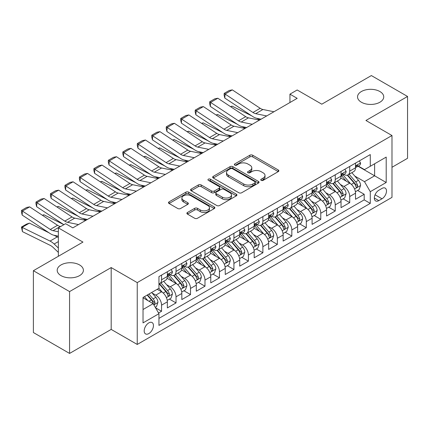 <?xml version="1.0" encoding="UTF-8"?>
<svg xmlns="http://www.w3.org/2000/svg" width="429" height="429" viewBox="0 0 429 429"><rect width="100%" height="100%" fill="white"/><g stroke="black" fill="none" stroke-linecap="round" stroke-linejoin="round"><path stroke-width="0.64" d="M261.181 180.346A1.405 0.81 0 0 0 263.17 180.346L278.265 171.627A2.011 1.158 0 0 0 278.855 170.812A2.011 1.158 0 0 0 278.265 169.991L252.692 155.223A2.011 1.158 0 0 0 249.85 155.223L234.754 163.937A1.405 0.81 0 0 0 234.341 164.516A1.405 0.81 0 0 0 234.754 165.09A1.405 0.81 0 0 0 236.744 165.09L238.696 163.958A6.43 3.711 0 0 1 247.79 163.958L249.925 165.192A6.43 3.711 0 0 1 251.807 167.814A6.43 3.711 0 0 1 249.925 170.442L247.967 171.568A1.405 0.81 0 0 0 247.554 172.142A1.405 0.81 0 0 0 247.967 172.715A1.405 0.81 0 0 0 249.957 172.715L251.909 171.589A6.43 3.711 0 0 1 261.004 171.589L263.133 172.817A6.43 3.711 0 0 1 265.02 175.445A6.43 3.711 0 0 1 263.133 178.067L261.181 179.199A1.405 0.81 0 0 0 260.768 179.772A1.405 0.81 0 0 0 261.181 180.346L261.181 179.199M79.558 264.934A13.101 7.561 0 0 0 65.283 263.293A13.101 7.561 0 0 0 57.196 270.281A13.101 7.561 0 0 0 61.031 275.627A13.101 7.561 0 0 0 75.311 277.268A13.101 7.561 0 0 0 83.398 270.281A13.101 7.561 0 0 0 79.558 264.934M379.906 91.533A13.101 7.561 0 0 0 365.626 89.892A13.101 7.561 0 0 0 357.539 96.879A13.101 7.561 0 0 0 361.379 102.225A13.101 7.561 0 0 0 375.654 103.866A13.101 7.561 0 0 0 383.74 96.879A13.101 7.561 0 0 0 379.906 91.533M148.82 333.585A6.553 3.781 120 0 0 153.099 327.81A6.553 3.781 120 0 0 152.097 322.565A6.553 3.781 120 0 0 148.82 322.887A6.553 3.781 120 0 0 144.541 328.657A6.553 3.781 120 0 0 145.544 333.907A6.553 3.781 120 0 0 148.82 333.585M187.478 212.478A2.011 1.158 0 0 0 186.888 213.299A2.011 1.158 0 0 0 187.478 214.119L194.653 218.259A2.011 1.158 0 0 0 197.496 218.259L214.259 208.585A2.011 1.158 0 0 0 214.849 207.765A2.011 1.158 0 0 0 214.259 206.944L188.685 192.176A2.011 1.158 0 0 0 185.848 192.176L169.08 201.855A2.011 1.158 0 0 0 168.49 202.676A2.011 1.158 0 0 0 169.08 203.496L177.745 208.499A2.011 1.158 0 0 0 180.588 208.499L187.763 204.36A2.011 1.158 0 0 0 188.352 203.539A2.011 1.158 0 0 0 187.763 202.719L183.467 200.236A5.373 3.105 0 0 1 181.891 198.042A5.373 3.105 0 0 1 185.21 195.174A5.373 3.105 0 0 1 191.066 195.849L207.904 205.566A5.373 3.105 0 0 1 209.475 207.765A5.373 3.105 0 0 1 206.161 210.628A5.373 3.105 0 0 1 200.3 209.958L197.496 208.338A2.011 1.158 0 0 0 194.653 208.338L187.478 212.478L187.478 214.119M391.988 167.283L407.55 158.301L407.55 96.461L371.364 75.568L321.788 104.188L297.184 89.983L289.945 94.16L297.184 98.343L72.828 227.869L65.589 223.691L58.355 227.869L58.355 256.285M69.573 291.591L69.573 353.432L111.186 329.408L111.186 267.567L69.573 291.591L33.387 270.699L82.958 242.079L58.355 227.869M111.186 267.567L137.237 282.609L391.988 135.526L391.988 197.367L137.237 344.449L137.237 282.609M407.55 96.461L365.937 120.485L391.988 135.526M238.84 192.75A2.011 1.158 0 0 0 241.683 192.75L258.446 183.07A2.011 1.158 0 0 0 259.036 182.25A2.011 1.158 0 0 0 258.446 181.429L232.872 166.667A2.011 1.158 0 0 0 230.03 166.667L213.267 176.346A2.011 1.158 0 0 0 212.677 177.166A2.011 1.158 0 0 0 213.267 177.987L238.84 192.75M208.928 180.647A1.405 0.81 0 0 1 210.355 180.845L210.355 179.177L236.352 194.187A2.011 1.158 0 0 1 236.942 195.007A2.011 1.158 0 0 1 236.352 195.828L219.589 205.507A2.011 1.158 0 0 1 216.747 205.507L191.173 190.744L191.173 189.103A2.011 1.158 0 0 0 190.583 189.924A2.011 1.158 0 0 0 191.173 190.744M191.173 189.103L198.348 184.958A2.011 1.158 0 0 1 201.19 184.958L211.561 190.948A2.011 1.158 0 0 0 214.403 190.948L219.16 188.197A2.011 1.158 0 0 0 219.75 187.376A2.011 1.158 0 0 0 219.16 186.556L208.365 180.325A1.405 0.81 0 0 1 207.952 179.751A1.405 0.81 0 0 1 208.821 179A1.405 0.81 0 0 1 210.355 179.177M69.573 353.432L33.387 332.539L33.387 270.699M158.553 313.004L161.556 311.272L155.55 307.802M152.134 293.045L155.765 295.141A8.189 4.73 60 0 1 161.556 305.169L167.348 301.828L167.348 307.931L176.029 302.917L169.444 299.115M166.608 284.69L170.243 286.786A8.189 4.73 60 0 1 176.029 296.814L181.821 293.474L181.821 299.571L190.508 294.557L183.918 290.755M181.081 276.33L184.717 278.432A8.189 4.73 60 0 1 190.508 288.46L196.294 285.113L196.294 291.216L204.982 286.202L198.396 282.4M195.554 267.975L199.19 270.072A8.189 4.73 60 0 1 204.982 280.099L210.768 276.759L210.768 282.856L219.455 277.842L212.87 274.04M210.033 259.62L213.663 261.717A8.189 4.73 60 0 1 219.455 271.745L225.246 268.404L225.246 274.501L233.928 269.487L227.343 265.685M224.506 251.26L228.137 253.357A8.189 4.73 60 0 1 233.928 263.385L239.72 260.044L239.72 266.146L248.402 261.132L241.817 257.33M238.98 242.905L242.616 245.002A8.189 4.73 60 0 1 248.402 255.03L254.193 251.689L254.193 257.786L262.88 252.772L256.29 248.97M253.453 234.545L257.089 236.647A8.189 4.73 60 0 1 262.88 246.675L268.667 243.329L268.667 249.431L277.354 244.417L270.769 240.615M267.927 226.19L271.562 228.287A8.189 4.73 60 0 1 277.354 238.315L283.14 234.974L283.14 241.077L291.827 236.063L285.242 232.261M282.405 217.835L286.036 219.932A8.189 4.73 60 0 1 291.827 229.96L297.619 226.619L297.619 232.716L306.301 227.702L299.715 223.9M296.879 209.475L300.509 211.577A8.189 4.73 60 0 1 306.301 221.605L312.092 218.259L312.092 224.362L320.774 219.348L314.189 215.546M311.352 201.121L314.988 203.217A8.189 4.73 60 0 1 320.774 213.245L326.566 209.904L326.566 216.007L335.253 210.993L328.662 207.186M325.826 192.766L329.461 194.863A8.189 4.73 60 0 1 335.253 204.89L341.039 201.55L341.039 207.647L349.726 202.633L349.726 196.536A8.189 4.73 -120 0 0 343.935 186.502L340.299 184.406M343.141 198.831L349.726 202.633M167.348 301.828A8.189 4.73 -120 0 0 161.556 291.8L157.212 289.291M181.821 293.474A8.189 4.73 -120 0 0 176.029 283.446L167.079 278.276M196.294 285.113A8.189 4.73 -120 0 0 190.508 275.086L181.553 269.916M210.768 276.759A8.189 4.73 -120 0 0 204.982 266.731L196.026 261.561M225.246 268.404A8.189 4.73 -120 0 0 219.455 258.371L210.505 253.207M239.72 260.044A8.189 4.73 -120 0 0 233.928 250.016L224.978 244.846M254.193 251.689A8.189 4.73 -120 0 0 248.402 241.661L239.452 236.492M268.667 243.329A8.189 4.73 -120 0 0 262.88 233.301L253.925 228.137M283.14 234.974A8.189 4.73 -120 0 0 277.354 224.946L268.398 219.777M297.619 226.619A8.189 4.73 -120 0 0 291.827 216.591L282.877 211.422M312.092 218.259A8.189 4.73 -120 0 0 306.301 208.231L297.351 203.067M326.566 209.904A8.189 4.73 -120 0 0 320.774 199.876L311.824 194.707M341.039 201.55A8.189 4.73 -120 0 0 335.253 191.522L326.297 186.352M382.003 188.428L378.818 190.267A6.344 3.663 120 0 0 374.673 195.86A6.344 3.663 120 0 0 375.643 200.944A6.344 3.663 120 0 0 378.818 200.627L382.003 198.788A6.344 3.663 120 0 0 386.148 193.2A6.344 3.663 120 0 0 385.178 188.111A6.344 3.663 120 0 0 382.003 188.428M143.029 309.518L153.164 303.668L158.95 313.696L158.95 325.397L370.281 203.384L370.281 191.688L364.489 181.66L354.778 176.051M158.95 313.696L143.029 322.887L143.029 297.485L158.95 288.288L158.95 276.592L370.281 154.579L370.281 166.28L386.202 157.089L386.202 182.491L370.281 191.688M170.168 274.71L170.243 274.753A8.189 4.73 60 0 0 174.335 275.155L180.126 271.814A8.189 4.73 -120 0 0 181.821 268.066L181.821 263.385M184.642 266.35L184.717 266.393A8.189 4.73 60 0 0 188.808 266.8L194.6 263.46A8.189 4.73 -120 0 0 196.294 259.711L196.294 255.03M199.115 257.995L199.19 258.038A8.189 4.73 60 0 0 203.282 258.446L209.073 255.099A8.189 4.73 -120 0 0 210.768 251.351L210.768 246.675M213.588 249.64L213.663 249.683A8.189 4.73 60 0 0 217.76 250.086L223.547 246.745A8.189 4.73 -120 0 0 225.246 242.996L225.246 238.315M228.062 241.28L228.137 241.323A8.189 4.73 60 0 0 232.234 241.731L238.025 238.39A8.189 4.73 -120 0 0 239.72 234.642L239.72 229.96M242.541 232.926L242.616 232.968A8.189 4.73 60 0 0 246.707 233.376L252.499 230.03A8.189 4.73 -120 0 0 254.193 226.281L254.193 221.605M257.014 224.565L257.089 224.614A8.189 4.73 60 0 0 261.181 225.016L266.972 221.675A8.189 4.73 -120 0 0 268.667 217.927L268.667 213.245M271.487 216.211L271.562 216.254A8.189 4.73 60 0 0 275.654 216.661L281.445 213.32A8.189 4.73 -120 0 0 283.14 209.572L283.14 204.89M285.961 207.856L286.036 207.899A8.189 4.73 60 0 0 290.133 208.301L295.919 204.96A8.189 4.73 -120 0 0 297.619 201.212L297.619 196.53M300.434 199.496L300.509 199.544A8.189 4.73 60 0 0 304.606 199.946L310.398 196.605A8.189 4.73 -120 0 0 312.092 192.857L312.092 188.175M314.907 191.141L314.988 191.184A8.189 4.73 60 0 0 319.079 191.591L324.871 188.245A8.189 4.73 -120 0 0 326.566 184.497L326.566 179.821M329.386 182.786L329.461 182.829A8.189 4.73 60 0 0 333.553 183.231L339.344 179.89A8.189 4.73 -120 0 0 341.039 176.142L341.039 171.461M158.95 318.377L364.2 199.876L364.2 194.278L355.512 199.292L355.512 193.189A8.189 4.73 -120 0 0 349.726 183.162L340.771 177.992M343.86 174.426L343.935 174.469A8.189 4.73 -120 0 0 348.026 174.876A8.189 4.73 -120 0 0 349.726 171.128L349.726 166.447M348.026 174.876L353.818 171.536A8.189 4.73 -120 0 0 355.512 167.787L355.512 163.106M161.556 275.086L161.556 279.767A8.189 4.73 60 0 1 159.861 283.515A8.189 4.73 60 0 1 158.95 283.848M159.861 283.515L165.653 280.169A8.189 4.73 -120 0 0 167.348 276.421L167.348 271.745M176.029 266.731L176.029 271.407A8.189 4.73 60 0 1 174.335 275.155M190.508 258.371L190.508 263.052A8.189 4.73 60 0 1 188.808 266.8M204.982 250.016L204.982 254.697A8.189 4.73 60 0 1 203.282 258.446M219.455 241.661L219.455 246.337A8.189 4.73 60 0 1 217.76 250.086M233.928 233.301L233.928 237.982A8.189 4.73 60 0 1 232.234 241.731M248.402 224.946L248.402 229.628A8.189 4.73 60 0 1 246.707 233.376M262.88 216.591L262.88 221.267A8.189 4.73 60 0 1 261.181 225.016M277.354 208.231L277.354 212.913A8.189 4.73 60 0 1 275.654 216.661M291.827 199.876L291.827 204.558A8.189 4.73 60 0 1 290.133 208.301M306.301 191.516L306.301 196.198A8.189 4.73 60 0 1 304.606 199.946M320.774 183.162L320.774 187.843A8.189 4.73 60 0 1 319.079 191.591M335.253 174.807L335.253 179.483A8.189 4.73 60 0 1 333.553 183.231M335.253 204.89L335.253 210.993M320.774 213.245L320.774 219.348M306.301 221.605L306.301 227.702M291.827 229.96L291.827 236.063M277.354 238.315L277.354 244.417M262.88 246.675L262.88 252.772M248.402 255.03L248.402 261.132M233.928 263.385L233.928 269.487M219.455 271.745L219.455 277.842M204.982 280.099L204.982 286.202M190.508 288.46L190.508 294.557M176.029 296.814L176.029 302.917M161.556 305.169L161.556 311.272M153.164 303.668L143.029 297.817M364.489 181.66L374.619 175.81L374.619 163.776L386.202 157.089M358.043 166.238L386.202 182.491M358.333 166.071L364.489 169.627L370.281 166.28M111.186 329.408L137.237 344.449M289.945 94.16L289.945 102.52M357.614 190.476L364.2 194.278M364.2 199.876L370.281 203.384M261.744 180.545L263.133 179.74A6.43 3.711 0 0 0 265.02 177.113L265.02 175.445M251.807 167.814L251.807 169.487A6.43 3.711 0 0 1 249.925 172.109L248.53 172.914M278.239 171.643L252.692 156.896A2.011 1.158 0 0 0 249.85 156.896L235.317 165.288M258.419 183.086L232.872 168.34A2.011 1.158 0 0 0 230.03 168.34L213.293 178.003M254.896 182.824A1.405 0.81 0 0 0 255.309 182.25A1.405 0.81 0 0 0 254.896 181.676L232.448 168.715A1.405 0.81 0 0 0 230.459 168.715L228.4 169.905A6.43 3.711 0 0 0 226.512 172.533A6.43 3.711 0 0 0 228.4 175.155L243.742 184.014A6.43 3.711 0 0 0 252.837 184.014L254.896 182.824L254.896 184.497A1.405 0.81 0 0 0 255.309 183.923L255.309 182.25M226.512 172.533L226.512 174.201A6.43 3.711 0 0 0 228.4 176.828L228.4 175.155M254.896 184.497L252.837 185.687A6.43 3.711 0 0 1 243.742 185.687L228.4 176.828M191.2 190.755L198.348 186.631L198.348 184.958M219.75 187.376L219.75 189.05A2.011 1.158 0 0 1 219.16 189.87L214.403 192.616A2.011 1.158 0 0 1 211.561 192.616L201.19 186.631A2.011 1.158 0 0 0 198.348 186.631M210.355 180.845L236.325 195.844M222.324 197.158A5.373 3.105 0 0 0 228.18 197.833A5.373 3.105 0 0 0 231.499 194.964A5.373 3.105 0 0 0 229.923 192.771L223.992 189.345A2.011 1.158 0 0 0 221.149 189.345L216.393 192.095A2.011 1.158 0 0 0 215.803 192.916A2.011 1.158 0 0 0 216.393 193.736L222.324 197.158L222.324 198.831A5.373 3.105 0 0 0 228.18 199.506A5.373 3.105 0 0 0 231.499 196.638L231.499 194.964M215.803 192.916L215.803 194.589A2.011 1.158 0 0 0 216.393 195.409L216.393 193.736M222.324 198.831L216.393 195.409M209.475 207.765L209.475 209.432A5.373 3.105 0 0 1 206.161 212.301A5.373 3.105 0 0 1 200.3 211.626L197.496 210.006A2.011 1.158 0 0 0 194.653 210.006L187.505 214.135M181.891 198.042L181.891 199.716A5.373 3.105 0 0 0 183.467 201.909L183.467 200.236M187.736 204.376L183.467 201.909M214.232 208.596L188.685 193.849A2.011 1.158 0 0 0 185.848 193.849L169.106 203.512M355.394 191.758L359.132 189.597L360.58 185.419A5.427 3.132 -120 0 0 358.467 180.325L351.855 172.667M230.561 106.644L232.041 106.129L251.694 115.835M256.574 118.243L259.877 119.879M350.531 183.692L342.969 174.941M346.23 181.145L341.843 176.062A12.999 7.502 -120 0 0 341.436 175.611M347.292 175.171L353.979 182.915A5.427 3.132 60 0 1 355.914 186.653L356.311 187.296L357.041 187.194L357.652 185.65A5.427 3.132 -120 0 0 355.716 181.912L349.104 174.254M347.683 175.043L354.874 183.365A2.762 1.598 60 0 1 355.566 184.449L357.652 185.65M232.041 106.129L230.84 106.826M266.704 115.937L255.689 113.68A10.237 5.909 60 0 1 252.949 112.473L225.064 94.048L224.807 98.064L252.686 116.49A15.353 8.864 -120 0 0 256.799 118.297L261.095 119.176M359.352 160.891L360.58 163.02A5.427 3.132 60 0 1 359.459 165.422L356.708 167.01A5.427 3.132 -120 0 0 357.652 165.76L357.539 165.278M273.943 111.76L262.929 109.497A10.237 5.909 60 0 1 260.183 108.296L232.303 89.87L225.064 94.048L224.195 93.388L229.263 90.46L232.303 89.87M355.695 167.262L355.716 167.262A5.427 3.132 -120 0 0 356.708 167.01M356.949 165.358L357.652 165.76C357.309 164.945 356.73 165.278 355.914 166.763A5.427 3.132 60 0 1 355.512 167.535M224.807 98.064L224.094 94.997L224.195 93.388M340.916 200.112L344.659 197.951L346.106 193.774A5.427 3.132 -120 0 0 343.994 188.68L337.382 181.027M216.087 114.999L217.567 114.489L237.221 124.19M242.101 126.603L245.404 128.233M336.057 192.047L328.496 183.296M331.751 189.5L327.365 184.422A12.999 7.502 -120 0 0 326.962 183.966M332.818 183.526L339.505 191.275A5.427 3.132 60 0 1 341.441 195.007L341.833 195.651L342.567 195.549L343.179 194.005A5.427 3.132 -120 0 0 341.243 190.272L334.631 182.615M333.21 183.403L340.395 191.725A2.762 1.598 60 0 1 341.093 192.803L343.179 194.005M217.567 114.489L216.366 115.181M326.442 208.473L330.185 206.311L331.633 202.134A5.427 3.132 -120 0 0 329.52 197.04L322.903 189.382M201.614 123.354L203.094 122.844L222.742 132.55M227.622 134.958L230.931 136.594M321.578 200.407L314.023 191.656M317.278 197.855L312.891 192.777A12.999 7.502 -120 0 0 312.489 192.326M318.345 191.886L325.032 199.63A5.427 3.132 60 0 1 326.968 203.367L327.359 204.011L328.094 203.904L328.7 202.365A5.427 3.132 -120 0 0 326.769 198.627L320.157 190.969M318.736 191.758L325.922 200.08A2.762 1.598 60 0 1 326.619 201.158L328.7 202.365M203.094 122.844L201.893 123.541M311.969 216.827L315.712 214.666L317.154 210.489A5.427 3.132 -120 0 0 315.042 205.394L308.43 197.737M187.141 131.714L188.621 131.204L208.269 140.905M213.149 143.313L216.457 144.948M307.105 208.762L299.549 200.011M302.804 206.215L298.418 201.137A12.999 7.502 -120 0 0 298.016 200.681M303.866 200.241L310.558 207.985A5.427 3.132 60 0 1 312.489 211.722L312.886 212.366L313.62 212.264L314.226 210.719A5.427 3.132 -120 0 0 312.296 206.982L305.679 199.324M304.263 200.112L311.449 208.435A2.762 1.598 60 0 1 312.146 209.518L314.226 210.719M188.621 131.204L187.414 131.896M297.495 225.182L301.233 223.026L302.681 218.844A5.427 3.132 -120 0 0 300.568 213.755L293.956 206.097M172.662 140.069L174.147 139.559L193.795 149.265M198.675 151.673L201.979 153.303M292.632 217.117L285.071 208.365M288.331 214.57L283.944 209.491A12.999 7.502 -120 0 0 283.542 209.041M289.393 208.596L296.085 216.345A5.427 3.132 60 0 1 298.016 220.077L298.412 220.721L299.142 220.619L299.753 219.074A5.427 3.132 -120 0 0 297.817 215.342L291.205 207.684M289.784 208.473L296.975 216.795A2.762 1.598 60 0 1 297.672 217.873L299.753 219.074M174.147 139.559L172.941 140.251M252.231 124.292L241.216 122.034A10.237 5.909 60 0 1 238.47 120.833L210.591 102.408L210.333 106.424L238.213 124.85A15.353 8.864 -120 0 0 242.326 126.652L246.621 127.531M344.873 169.246L346.106 171.38A5.427 3.132 60 0 1 344.98 173.777L342.235 175.364A5.427 3.132 -120 0 0 343.179 174.115L343.061 173.638M259.47 120.115L248.455 117.857A10.237 5.909 60 0 1 245.71 116.656L217.83 98.23L210.591 102.408L209.722 101.743L214.79 98.82L217.83 98.23M341.221 175.622L341.243 175.622A5.427 3.132 -120 0 0 342.235 175.364M342.476 173.713L343.179 174.115C342.835 173.3 342.256 173.632 341.441 175.118A5.427 3.132 60 0 1 341.039 175.89M210.333 106.424L209.62 103.351L209.722 101.743M237.757 132.652L226.743 130.389A10.237 5.909 60 0 1 223.997 129.188L196.117 110.762L195.855 114.779L223.74 133.204A15.353 8.864 -120 0 0 227.853 135.006L232.148 135.891M330.4 177.606L331.633 179.735A5.427 3.132 60 0 1 330.507 182.137L327.756 183.725A5.427 3.132 -120 0 0 328.7 182.475L328.587 181.993M244.991 128.469L233.977 126.212A10.237 5.909 60 0 1 231.236 125.011L203.357 106.585L196.117 110.762L195.249 110.103L200.316 107.175L203.357 106.585M326.748 183.977L326.769 183.977A5.427 3.132 -120 0 0 327.756 183.725M328.003 182.068L328.7 182.475C328.362 181.655 327.783 181.993 326.968 183.478A5.427 3.132 60 0 1 326.566 184.25M195.855 114.779L195.141 111.706L195.249 110.103M223.284 141.007L212.269 138.749A10.237 5.909 60 0 1 209.524 137.543L181.644 119.117L181.381 123.139L209.261 141.565A15.353 8.864 -120 0 0 213.379 143.366L217.669 144.246M315.926 185.961L317.154 188.09A5.427 3.132 60 0 1 316.034 190.492L313.283 192.079A5.427 3.132 -120 0 0 314.226 190.83L314.114 190.347M230.518 136.83L219.503 134.567A10.237 5.909 60 0 1 216.763 133.365L188.878 114.94L181.644 119.117L180.775 118.458L185.837 115.535L188.878 114.94M312.274 192.337L312.296 192.331A5.427 3.132 -120 0 0 313.283 192.079M313.529 190.428L314.226 190.83C313.889 190.015 313.309 190.347 312.489 191.833A5.427 3.132 60 0 1 312.092 192.605M181.381 123.139L180.668 120.066L180.775 118.458M208.805 149.362L197.79 147.104A10.237 5.909 60 0 1 195.05 145.903L167.171 127.477L166.908 131.494L194.787 149.919A15.353 8.864 -120 0 0 198.9 151.721L203.196 152.601M301.453 194.316L302.681 196.45A5.427 3.132 60 0 1 301.56 198.847L298.809 200.434A5.427 3.132 -120 0 0 299.753 199.185L299.64 198.707M216.044 145.184L205.03 142.927A10.237 5.909 60 0 1 202.284 141.726L174.405 123.3L167.171 127.477L166.296 126.812L171.364 123.89L174.405 123.3M297.796 200.692L297.817 200.692A5.427 3.132 -120 0 0 298.809 200.434M299.051 198.783L299.753 199.185C299.41 198.37 298.831 198.702 298.016 200.187A5.427 3.132 60 0 1 297.619 200.96M166.908 131.494L166.195 128.421L166.296 126.812M283.022 233.542L286.76 231.381L288.208 227.204A5.427 3.132 -120 0 0 286.095 222.109L279.483 214.452M158.188 148.429L159.668 147.914L179.322 157.62M184.202 160.028L187.505 161.663M278.158 225.477L270.597 216.725M273.858 222.924L269.471 217.846A12.999 7.502 -120 0 0 269.063 217.396M274.919 216.956L281.606 224.699A5.427 3.132 60 0 1 283.542 228.437L283.939 229.081L284.668 228.973L285.28 227.434A5.427 3.132 -120 0 0 283.344 223.697L276.732 216.039M275.311 216.827L282.502 225.15A2.762 1.598 60 0 1 283.194 226.233L285.28 227.434M159.668 147.914L158.467 148.611M194.332 157.722L183.317 155.459A10.237 5.909 60 0 1 180.577 154.258L152.692 135.832L152.434 139.849L180.314 158.274A15.353 8.864 -120 0 0 184.427 160.081L188.722 160.961M286.98 202.676L288.208 204.805A5.427 3.132 60 0 1 287.087 207.207L284.336 208.794A5.427 3.132 -120 0 0 285.28 207.545L285.167 207.062M201.571 153.544L190.556 151.281A10.237 5.909 60 0 1 187.811 150.08L159.931 131.655L152.692 135.832L151.823 135.173L156.891 132.245L159.931 131.655M283.322 209.046L283.344 209.046A5.427 3.132 -120 0 0 284.336 208.794M284.577 207.137L285.28 207.545C284.936 206.724 284.357 207.062 283.542 208.548A5.427 3.132 60 0 1 283.14 209.32M152.434 139.849L151.721 136.776L151.823 135.173M268.543 241.897L272.286 239.736L273.734 235.559A5.427 3.132 -120 0 0 271.621 230.464L265.009 222.807M143.715 156.783L145.195 156.274L164.849 165.975M169.728 168.388L173.032 170.018M263.685 233.832L256.124 225.08M259.379 231.285L254.992 226.206A12.999 7.502 -120 0 0 254.59 225.751M260.446 225.311L267.133 233.054A5.427 3.132 60 0 1 269.069 236.792L269.46 237.435L270.195 237.334L270.806 235.789A5.427 3.132 -120 0 0 268.87 232.051L262.258 224.394M260.837 225.187L268.023 233.505A2.762 1.598 60 0 1 268.72 234.588L270.806 235.789M145.195 156.274L143.994 156.966M179.858 166.077L168.844 163.819A10.237 5.909 60 0 1 166.098 162.618L138.218 144.192L137.961 148.209L165.841 166.634A15.353 8.864 -120 0 0 169.954 168.436L174.249 169.316M272.501 211.03L273.734 213.165A5.427 3.132 60 0 1 272.608 215.562L269.862 217.149A5.427 3.132 -120 0 0 270.806 215.9L270.688 215.417M187.098 161.899L176.083 159.642A10.237 5.909 60 0 1 173.337 158.435L145.458 140.01L138.218 144.192L137.35 143.527L142.417 140.605L145.458 140.01M268.849 217.406L268.87 217.406A5.427 3.132 -120 0 0 269.862 217.149M270.104 215.497L270.806 215.9C270.463 215.085 269.884 215.417 269.069 216.902A5.427 3.132 60 0 1 268.667 217.675M137.961 148.209L137.248 145.136L137.35 143.527M254.07 250.252L257.813 248.096L259.261 243.913A5.427 3.132 -120 0 0 257.148 238.824L250.531 231.167M129.242 165.138L130.722 164.629L150.37 174.335M155.25 176.743L158.558 178.373M249.206 242.187L241.65 233.435M244.905 239.639L240.519 234.561A12.999 7.502 -120 0 0 240.117 234.111M245.973 233.666L252.66 241.414A5.427 3.132 60 0 1 254.595 245.152L254.987 245.79L255.722 245.688L256.327 244.149A5.427 3.132 -120 0 0 254.397 240.412L247.785 232.754M246.364 233.542L253.55 241.865A2.762 1.598 60 0 1 254.247 242.943L256.327 244.149M130.722 164.629L129.52 165.326M165.385 174.431L154.37 172.174A10.237 5.909 60 0 1 151.625 170.973L123.745 152.547L123.482 156.564L151.367 174.989A15.353 8.864 -120 0 0 155.48 176.791L159.776 177.676M258.027 219.391L259.261 221.52A5.427 3.132 60 0 1 258.135 223.917L255.384 225.509A5.427 3.132 -120 0 0 256.327 224.26L256.215 223.777M172.619 170.254L161.604 167.996A10.237 5.909 60 0 1 158.864 166.795L130.984 148.37L123.745 152.547L122.876 151.882L127.944 148.96L130.984 148.37M254.376 225.761L254.397 225.761A5.427 3.132 -120 0 0 255.384 225.509M255.63 223.852L256.327 224.26C255.99 223.439 255.411 223.777 254.595 225.263A5.427 3.132 60 0 1 254.193 226.035M123.482 156.564L122.769 153.491L122.876 151.882M239.597 258.612L243.34 256.451L244.782 252.273A5.427 3.132 -120 0 0 242.669 247.179L236.057 239.521M114.768 173.498L116.248 172.984L135.896 182.69M140.776 185.097L144.085 186.733M234.733 250.547L227.177 241.795M230.432 248L226.045 242.916A12.999 7.502 -120 0 0 225.643 242.465M231.494 242.026L238.186 249.769A5.427 3.132 60 0 1 240.117 253.507L240.513 254.15L241.248 254.048L241.854 252.504A5.427 3.132 -120 0 0 239.924 248.766L233.306 241.109M231.891 241.897L239.076 250.22A2.762 1.598 60 0 1 239.773 251.303L241.854 252.504M116.248 172.984L115.042 173.681M150.911 182.792L139.897 180.529A10.237 5.909 60 0 1 137.151 179.327L109.272 160.902L109.009 164.918L136.889 183.344A15.353 8.864 -120 0 0 141.007 185.151L145.297 186.03M243.554 227.745L244.782 229.874A5.427 3.132 60 0 1 243.661 232.277L240.91 233.864A5.427 3.132 -120 0 0 241.854 232.615L241.742 232.132M158.145 178.614L147.131 176.351A10.237 5.909 60 0 1 144.391 175.15L116.506 156.724L109.272 160.902L108.403 160.242L113.465 157.314L116.506 156.724M239.902 234.116L239.924 234.116A5.427 3.132 -120 0 0 240.91 233.864M241.157 232.212L241.854 232.615C241.516 231.799 240.937 232.132 240.117 233.617A5.427 3.132 60 0 1 239.72 234.39M109.009 164.918L108.296 161.846L108.403 160.242M225.123 266.967L228.861 264.806L230.309 260.628A5.427 3.132 -120 0 0 228.196 255.534L221.584 247.876M100.289 181.853L101.775 181.344L121.423 191.044M126.303 193.458L129.606 195.088M220.259 258.901L212.698 250.15M215.959 256.354L211.572 251.276A12.999 7.502 -120 0 0 211.17 250.82M217.02 250.38L223.713 258.124A5.427 3.132 60 0 1 225.643 261.862L226.04 262.505L226.769 262.403L227.381 260.859A5.427 3.132 -120 0 0 225.445 257.121L218.833 249.469M217.412 250.257L224.603 258.574A2.762 1.598 60 0 1 225.3 259.658L227.381 260.859M101.775 181.344L100.568 182.035M136.433 191.146L125.418 188.889A10.237 5.909 60 0 1 122.678 187.688L94.798 169.262L94.536 173.278L122.415 191.704A15.353 8.864 -120 0 0 126.528 193.506L130.824 194.385M229.081 236.1L230.309 238.234A5.427 3.132 60 0 1 229.188 240.631L226.437 242.219A5.427 3.132 -120 0 0 227.381 240.969L227.268 240.492M143.672 186.969L132.658 184.711A10.237 5.909 60 0 1 129.912 183.505L102.032 165.079L94.798 169.262L93.924 168.597L98.992 165.674L102.032 165.079M225.423 242.476L225.445 242.476A5.427 3.132 -120 0 0 226.437 242.219M226.678 240.567L227.381 240.969C227.038 240.154 226.464 240.487 225.643 241.972A5.427 3.132 60 0 1 225.246 242.744M94.536 173.278L93.822 170.206L93.924 168.597M210.65 275.321L214.387 273.166L215.835 268.988A5.427 3.132 -120 0 0 213.722 263.894L207.11 256.236M85.816 190.208L87.296 189.698L106.95 199.405M111.83 201.812L115.133 203.448M205.786 267.262L198.225 258.51M201.485 264.709L197.099 259.631A12.999 7.502 -120 0 0 196.691 259.18M202.547 258.741L209.234 266.484A5.427 3.132 60 0 1 211.17 270.222L211.567 270.865L212.296 270.758L212.907 269.219A5.427 3.132 -120 0 0 210.971 265.481L204.36 257.824M202.938 258.612L210.13 266.935A2.762 1.598 60 0 1 210.827 268.012L212.907 269.219M87.296 189.698L86.095 190.396M121.959 199.506L110.945 197.243A10.237 5.909 60 0 1 108.205 196.042L80.32 177.617L80.062 181.633L107.942 200.059A15.353 8.864 -120 0 0 112.055 201.861L116.35 202.745M214.607 244.46L215.835 246.589A5.427 3.132 60 0 1 214.714 248.992L211.964 250.579A5.427 3.132 -120 0 0 212.907 249.329L212.795 248.847M129.199 195.324L118.184 193.066A10.237 5.909 60 0 1 115.439 191.865L87.559 173.439L80.32 177.617L79.451 176.957L84.518 174.029L87.559 173.439M210.95 250.831L210.971 250.831A5.427 3.132 -120 0 0 211.964 250.579M212.205 248.922L212.907 249.329C212.564 248.509 211.985 248.847 211.17 250.332A5.427 3.132 60 0 1 210.768 251.104M80.062 181.633L79.349 178.561L79.451 176.957M196.176 283.682L199.914 281.521L201.362 277.343A5.427 3.132 -120 0 0 199.249 272.249L192.637 264.591M71.343 198.568L72.823 198.053L92.476 207.759M97.356 210.167L100.659 211.803M191.313 275.616L183.751 266.865M187.006 273.069L182.62 267.991A12.999 7.502 -120 0 0 182.218 267.535M188.074 267.095L194.761 274.839A5.427 3.132 60 0 1 196.697 278.577L197.088 279.22L197.823 279.118L198.434 277.574A5.427 3.132 -120 0 0 196.498 273.836L189.886 266.178M188.465 266.967L195.651 275.289A2.762 1.598 60 0 1 196.348 276.373L198.434 277.574M72.823 198.053L71.622 198.75M107.486 207.861L96.471 205.604A10.237 5.909 60 0 1 93.726 204.397L65.846 185.972L65.589 189.988L93.468 208.414A15.353 8.864 -120 0 0 97.581 210.221L101.877 211.1M200.129 252.815L201.362 254.944A5.427 3.132 60 0 1 200.236 257.346L197.49 258.934A5.427 3.132 -120 0 0 198.434 257.684L198.316 257.202M114.725 203.684L103.711 201.421A10.237 5.909 60 0 1 100.965 200.22L73.086 181.794L65.846 185.972L64.977 185.312L70.045 182.389L73.086 181.794M196.477 259.186L196.498 259.186A5.427 3.132 -120 0 0 197.49 258.934M197.731 257.282L198.434 257.684C198.091 256.869 197.512 257.202 196.697 258.687A5.427 3.132 60 0 1 196.294 259.459M65.589 189.988L64.876 186.921L64.977 185.312M181.698 292.036L185.441 289.881L186.888 285.698A5.427 3.132 -120 0 0 184.776 280.604L178.158 272.951M56.869 206.923L58.349 206.413L77.998 216.119M82.877 218.527L86.186 220.157M176.834 283.971L169.278 275.22M172.533 281.424L168.147 276.346A12.999 7.502 -120 0 0 167.744 275.895M173.6 275.45L180.287 283.199A5.427 3.132 60 0 1 182.223 286.931L182.615 287.575L183.349 287.473L183.961 285.929A5.427 3.132 -120 0 0 182.025 282.196L175.413 274.539M173.992 275.327L181.177 283.649A2.762 1.598 60 0 1 181.875 284.727L183.961 285.929M58.349 206.413L57.148 207.105M93.013 216.216L81.998 213.958A10.237 5.909 60 0 1 79.252 212.757L51.373 194.332L51.11 198.348L78.995 216.774A15.353 8.864 -120 0 0 83.108 218.576L87.403 219.455M185.655 261.17L186.888 263.304A5.427 3.132 60 0 1 185.762 265.701L183.011 267.288A5.427 3.132 -120 0 0 183.961 266.039L183.843 265.562M100.247 212.039L89.232 209.781A10.237 5.909 60 0 1 86.492 208.58L58.612 190.154L51.373 194.332L50.504 193.667L55.572 190.744L58.612 190.154M182.003 267.546L182.025 267.546A5.427 3.132 -120 0 0 183.011 267.288M183.258 265.637L183.961 266.039C183.617 265.224 183.038 265.556 182.223 267.042A5.427 3.132 60 0 1 181.821 267.814M51.11 198.348L50.397 195.275L50.504 193.667M78.539 224.576L67.525 222.313A10.237 5.909 60 0 1 64.779 221.112L36.899 202.686L36.637 206.703L63.857 224.694M72.624 227.751L72.925 227.815M171.182 269.53L172.41 271.659A5.427 3.132 60 0 1 171.289 274.061L168.538 275.649A5.427 3.132 -120 0 0 169.482 274.399L169.369 273.916M85.773 220.393L74.759 218.136A10.237 5.909 60 0 1 72.018 216.935L44.133 198.509L36.899 202.686L36.031 202.027L41.093 199.099L44.133 198.509M167.53 275.901L167.551 275.901A5.427 3.132 -120 0 0 168.538 275.649M168.785 273.992L169.482 274.399C169.144 273.579 168.565 273.916 167.744 275.402A5.427 3.132 60 0 1 167.348 276.174M36.637 206.703L35.923 203.63L36.031 202.027M58.355 231.762L53.046 230.673A10.237 5.909 60 0 1 50.306 229.472L22.426 211.047L22.163 215.063L50.043 233.489A15.353 8.864 -120 0 0 54.156 235.29L58.355 236.148M60.618 226.56L60.285 226.496A10.237 5.909 60 0 1 57.545 225.289L29.66 206.864L22.426 211.047L21.552 210.382L26.619 207.459L29.66 206.864M22.163 215.063L21.45 211.99L21.552 210.382M167.224 300.397L170.967 298.235L172.41 294.058A5.427 3.132 -120 0 0 170.297 288.964L163.685 281.306M42.396 215.278L43.876 214.768L63.524 224.474M162.36 292.331L158.896 288.32M158.06 289.779L157.497 289.13M159.121 283.81L165.814 291.554A5.427 3.132 60 0 1 167.744 295.291L168.141 295.935L168.876 295.828L169.482 294.289A5.427 3.132 -120 0 0 167.551 290.551L160.934 282.893M159.518 283.682L166.704 292.004A2.762 1.598 60 0 1 167.401 293.087L169.482 294.289M43.876 214.768L42.669 215.465M155.26 307.303L156.488 306.59L157.936 302.413A5.427 3.132 -120 0 0 155.824 297.318L151.662 292.498M29.403 223.128L22.163 227.306L22.426 231.622L21.45 227.048L26.518 224.12L29.403 223.128L49.051 232.829M53.931 235.242L57.282 236.894A15.353 8.864 60 0 1 58.355 237.484M147.774 300.557L144.423 296.675M21.45 227.048L50.043 241.071A15.353 8.864 60 0 1 54.156 244.021L58.355 248.005M58.355 252.397L53.046 247.356A10.237 5.909 -120 0 0 50.306 245.393L22.426 231.622M143.586 298.139L143.029 297.495M147.174 295.088L151.34 299.909A5.427 3.132 60 0 1 153.271 303.646L153.668 304.29L154.397 304.188L155.008 302.643A5.427 3.132 -120 0 0 153.073 298.906L148.911 294.085M147.512 294.895L152.231 300.359A2.762 1.598 60 0 1 152.928 301.442L155.008 302.643M155.765 295.141L161.556 291.8M170.243 286.786L176.029 283.446M184.717 278.432L190.508 275.086M199.19 270.072L204.982 266.731M213.663 261.717L219.455 258.371M228.137 253.357L233.928 250.016M242.616 245.002L248.402 241.661M257.089 236.647L262.88 233.301M271.562 228.287L277.354 224.946M286.036 219.932L291.827 216.591M300.509 211.577L306.301 208.231M314.988 203.217L320.774 199.876M329.461 194.863L335.253 191.522M343.935 186.502L349.726 183.162M349.726 171.128L355.512 167.787M161.556 279.767L167.348 276.421M176.029 271.407L181.821 268.066M190.508 263.052L196.294 259.711M204.982 254.697L210.768 251.351M219.455 246.337L225.246 242.996M233.928 237.982L239.72 234.642M248.402 229.628L254.193 226.281M262.88 221.267L268.667 217.927M277.354 212.913L283.14 209.572M291.827 204.558L297.619 201.212M306.301 196.198L312.092 192.857M320.774 187.843L326.566 184.497M335.253 179.483L341.039 176.142M349.726 196.536L355.512 193.189M375.064 194.782L382.003 198.788M374.329 198.037L378.818 200.627M263.133 179.74L263.133 178.067M247.967 172.715L247.967 171.568M249.925 172.109L249.925 170.442M234.754 165.09L234.754 163.937M249.85 156.896L249.85 155.223M252.692 156.896L252.692 155.223M278.265 171.627L278.265 169.991M213.267 177.987L213.267 176.346M230.03 168.34L230.03 166.667M232.872 168.34L232.872 166.667M258.446 183.07L258.446 181.429M243.742 185.687L243.742 184.014M252.837 185.687L252.837 184.014M201.19 186.631L201.19 184.958M211.561 192.616L211.561 190.948M214.403 192.616L214.403 190.948M219.16 189.87L219.16 188.197M236.352 195.828L236.352 194.187M194.653 210.006L194.653 208.338M197.496 210.006L197.496 208.338M200.3 211.626L200.3 209.958M187.763 204.36L187.763 202.719M169.08 203.496L169.08 201.855M185.848 193.849L185.848 192.176M188.685 193.849L188.685 192.176M214.259 208.585L214.259 206.944M354.563 188.974L360.542 185.521M355.716 181.912L358.467 180.325M351.394 184.411L353.979 182.915M360.542 162.961L355.512 165.862M255.689 113.68L262.929 109.497M252.949 112.473L260.183 108.296M340.09 197.329L346.069 193.881M341.243 190.272L343.994 188.68M336.921 192.766L339.505 191.275M325.616 205.689L331.596 202.236M326.769 198.627L329.52 197.04M322.442 201.121L325.032 199.63M311.143 214.044L317.122 210.591M312.296 206.982L315.042 205.394M307.968 209.481L310.558 207.985M296.67 222.404L302.649 218.951M297.817 215.342L300.568 213.755M293.495 217.835L296.085 216.345M346.069 171.316L341.039 174.222M241.216 122.034L248.455 117.857M238.47 120.833L245.71 116.656M331.596 179.671L326.566 182.577M226.743 130.389L233.977 126.212M223.997 129.188L231.236 125.011M317.122 188.031L312.092 190.932M212.269 138.749L219.503 134.567M209.524 137.543L216.763 133.365M302.649 196.385L297.619 199.292M197.79 147.104L205.03 142.927M195.05 145.903L202.284 141.726M282.191 230.759L288.17 227.306M283.344 223.697L286.095 222.109M279.022 226.196L281.606 224.699M288.17 204.746L283.14 207.647M183.317 155.459L190.556 151.281M180.577 154.258L187.811 150.08M267.717 239.114L273.697 235.666M268.87 232.051L271.621 230.464M264.548 234.55L267.133 233.054M273.697 213.1L268.667 216.002M168.844 163.819L176.083 159.642M166.098 162.618L173.337 158.435M253.244 247.474L259.223 244.021M254.397 240.412L257.148 238.824M250.069 242.905L252.66 241.414M259.223 221.455L254.193 224.362M154.37 172.174L161.604 167.996M151.625 170.973L158.864 166.795M238.771 255.829L244.75 252.375M239.924 248.766L242.669 247.179M235.596 251.265L238.186 249.769M244.75 229.815L239.72 232.716M139.897 180.529L147.131 176.351M137.151 179.327L144.391 175.15M224.297 264.184L230.276 260.735M225.445 257.121L228.196 255.534M221.123 259.62L223.713 258.124M230.276 238.17L225.246 241.077M125.418 188.889L132.658 184.711M122.678 187.688L129.912 183.505M209.819 272.544L215.798 269.09M210.971 265.481L213.722 263.894M206.649 267.975L209.234 266.484M215.798 246.525L210.768 249.431M110.945 197.243L118.184 193.066M108.205 196.042L115.439 191.865M195.345 280.898L201.324 277.445M196.498 273.836L199.249 272.249M192.176 276.335L194.761 274.839M201.324 254.885L196.294 257.786M96.471 205.604L103.711 201.421M93.726 204.397L100.965 200.22M180.872 289.259L186.851 285.805M182.025 282.196L184.776 280.604M177.697 284.69L180.287 283.199M186.851 263.24L181.821 266.146M81.998 213.958L89.232 209.781M79.252 212.757L86.492 208.58M172.378 271.6L167.348 274.501M67.525 222.313L74.759 218.136M64.779 221.112L72.018 216.935M53.046 230.673L60.285 226.496M50.306 229.472L57.545 225.289M166.398 297.613L172.378 294.16M167.551 290.551L170.297 288.964M163.224 293.045L165.814 291.554M153.85 304.858L157.904 302.52M153.073 298.906L155.824 297.318M148.997 301.26L151.34 299.909M57.282 236.894L50.043 241.071M58.355 241.597L54.156 244.021"/></g></svg>
